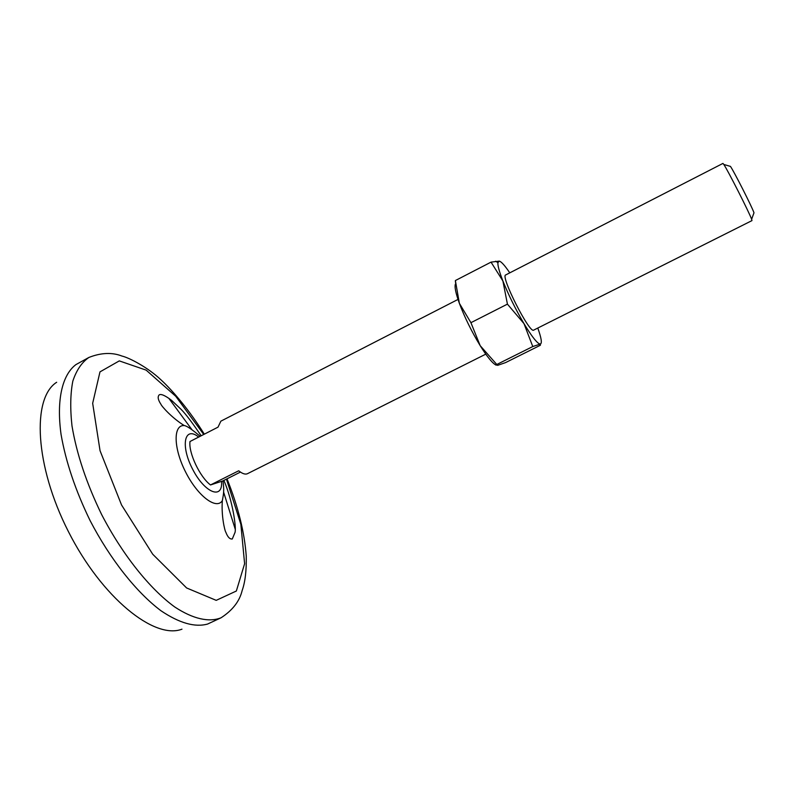 <?xml version="1.0" encoding="UTF-8"?>
<svg xmlns="http://www.w3.org/2000/svg" width="794" height="794" viewBox="0 0 794 794"><rect width="100%" height="100%" fill="white"/><g stroke="black" fill="none" stroke-linecap="round" stroke-linejoin="round"><path stroke-width="1.19" d="M537.786 328.051C541.369 338.016 542.223 343.345 540.347 344.04L540.406 345.231L505.589 362.59L497.58 365.369L480.181 345.668C471.646 331.594 464.698 317.471 459.359 303.298L455.379 280.55L491.029 262.129L502.9 280.977L507.426 304.132L470.921 322.682L459.359 303.298C455.607 292.857 454.327 286.336 455.538 283.756M507.426 304.132L523.98 323.615C530.799 334.939 535.811 341.618 539.027 343.663L540.347 344.04L532.774 346.551L496.697 364.545M485.779 354.144L247.52 473.671C245.316 474.703 242.378 473.74 238.696 470.782L210.509 484.955C199.899 477.105 188.406 452.729 189.994 441.514L218.013 427.152L220.871 421.157L458.009 299.427M496.25 365.19C492.667 363.563 487.318 357.052 480.181 345.668L470.921 322.682M240.433 472.083L222.866 480.916L210.509 484.955M532.774 346.551L523.98 323.615C515.594 309.323 508.567 295.11 502.9 280.977C499.317 271.766 497.659 265.653 497.898 262.635L499.307 261.117C501.411 261.692 504.895 265.603 509.768 272.848M533.697 330.106C529.717 334.105 500.131 275.786 505.699 274.942L722.947 163.415L723.81 164.467C727.88 170.382 749.268 212.504 751.63 219.283L751.968 220.603L533.697 330.106M499.307 261.117L491.029 262.129M753.764 213.427L753.992 212.782C752.027 206.926 734.013 171.444 730.45 166.393L729.795 166.204M181.975 629.166C154.483 639.934 101.811 597.713 68.393 531.563C34.728 465.532 31.74 398.092 56.672 382.261M221.05 617.792L207.581 624.054C194.937 627.558 179.424 623.141 161.043 610.804C136.538 592.463 110.217 559.353 90.079 520.556C75.47 490.503 65.793 461.771 61.049 434.378C56.314 399.71 62.289 374.857 75.916 364.605L88.918 357.439C81.822 362.312 76.462 370.193 72.84 381.07C70.378 393.606 70.09 408.533 71.986 425.862C76.651 453.9 86.556 483.496 101.692 514.661C122.544 554.837 149.828 588.91 174.769 606.993C193.16 619.082 209.13 622.526 221.05 617.792C232.563 610.318 239.599 601.227 242.16 590.528C245.177 582.022 246.537 570.578 246.249 556.187C244.542 532.407 238.131 506.622 227.015 478.822M226.439 479.11L240.85 524.278L244.612 563.71L236.354 591.014L216.206 600.353L186.62 587.967L152.716 554.222L121.542 504.974L100.054 450.734L92.67 403.302L99.975 371.88L119.289 360.893L146.156 370.133L175.752 396.285L203.73 434.467M455.458 282.327L455.379 280.55M223.59 492.052L235.242 529.211M168.794 398.27L191.91 429.623M223.878 480.4C232.602 500.478 236.453 527.573 235.034 532.407L232.285 538.977C229.833 539.334 227.699 537.101 225.873 532.308C224.722 530.849 221.159 515.425 222.35 500.617C216.484 510.195 197.716 496.121 185.627 472.063C173.35 448.104 173.072 424.641 184.258 425.564C171.812 417.902 161.529 406.121 160.934 404.275C158.026 399.908 157.43 396.782 159.167 394.896C161.063 393.685 165.212 395.511 171.613 400.394L181.042 409.307C185.508 413.734 192.217 422.557 201.18 435.787M221.536 481.343C223.035 500.081 204.832 493.183 192.624 469.214C180.139 445.404 184.526 425.524 198.669 437.067M497.898 262.635L495.585 261.236M539.027 343.663L538.957 344.378M730.45 166.393L723.81 164.467M753.992 212.782L751.63 219.283M204.316 434.179C190.451 411.838 173.38 391.154 160.775 379.661C147.486 367.096 128.916 357.657 121.998 356.059C112.093 352.218 101.066 352.675 88.918 357.439M200.157 436.303C191.979 429.385 186.689 425.812 184.258 425.564M222.35 500.617C223.739 493.233 224.236 490.523 222.975 480.856"/></g></svg>
